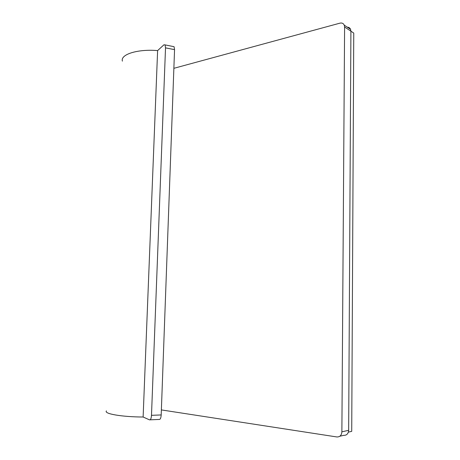 <?xml version="1.0" encoding="UTF-8"?>
<svg xmlns="http://www.w3.org/2000/svg" width="460" height="460" viewBox="0 0 460 460"><rect width="100%" height="100%" fill="white"/><g stroke="black" fill="none" stroke-linecap="round" stroke-linejoin="round"><path stroke-width="0.69" d="M347.311 27.186C348.853 27.209 349.939 27.928 350.572 29.342L350.905 31.142L348.663 430.301C348.335 433.774 346.662 435.453 343.643 435.344L339.825 436.241M350.905 31.142L344.597 26.996L341.878 431.842L348.663 430.301M173.046 46.489L174.07 46.696L174.553 49.645L165.519 47.857L165.059 44.896L163.95 44.787L157.613 50.594L143.123 417.019C121.745 416.944 103.586 413.741 106.438 410.906M157.613 50.594C137.609 48.869 120.158 54.458 122.406 61.145M165.519 47.857L151.489 415.328C151.26 418.502 150.598 420.009 149.517 419.853L143.123 417.019M174.553 49.645L161.19 414.943C160.96 418.094 160.293 419.589 159.177 419.44L150.086 419.83M344.597 26.996L344.27 25.173C343.419 23.379 341.975 22.707 339.934 23.155L173.868 68.316M341.878 431.842C341.544 435.361 339.854 437.063 336.806 436.948L161.374 409.917M348.387 432.124L351.722 431.353L353.757 33.068L350.905 31.194M151.489 415.328L161.19 414.943M174.07 46.696L165.059 44.896M350.572 29.342L344.27 25.173"/></g></svg>
